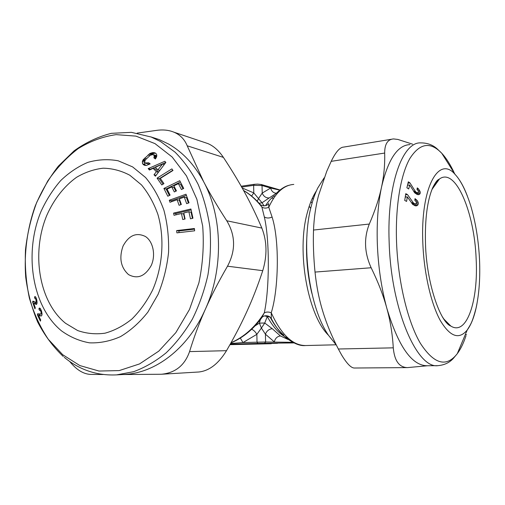 <?xml version="1.0" encoding="UTF-8"?>
<svg xmlns="http://www.w3.org/2000/svg" width="505" height="505" viewBox="0 0 505 505"><rect width="100%" height="100%" fill="white"/><g stroke="black" fill="none" stroke-linecap="round" stroke-linejoin="round"><path stroke-width="0.76" d="M324.159 177.836L317.752 188.018C315.221 193.156 313.081 199.128 311.326 205.926C300.608 244.698 309.212 307.703 328.585 335.421L336.336 345.06M128.529 274.594C137.505 279.416 145.074 276.374 151.241 265.466C155.944 255.189 153.154 241.504 145.465 236.523C136.356 232.098 128.882 235.286 123.037 246.086C118.902 257.986 120.733 267.486 128.529 274.594M264.588 315.909L267.265 316.528C269.266 316.692 270.314 317.058 270.402 317.632L271.318 318.592L271.254 312.772C278.634 289.46 279.688 240.639 272.1 217.049L268.767 207.246C266.293 208.407 264.001 208.369 261.899 207.126L259.387 203.584M293.796 184.426C283.861 185.051 275.515 192.657 268.767 207.246L268.603 203.364M336.071 344.795L305.519 345.54C292.578 345.47 281.159 334.55 271.254 312.772C268.692 311.781 266.369 311.806 264.292 312.86C269.418 289.535 269.885 240.55 264.33 216.942L261.899 207.126C256.591 200.201 250.493 194.671 243.599 190.536M237.224 344.252L265.049 343.488M261.281 318.421L264.292 312.86C255.379 326.905 244.287 336.867 231.031 342.737M305.519 345.54C300.121 346.196 293.474 343.482 285.577 337.39C280.357 333.041 275.604 326.779 271.318 318.592L269.241 316.458C264.191 314.419 262.089 317.55 262.411 316.906L262.385 316.906C253.668 329.026 243.183 337.706 230.924 342.933M259.248 343.842L260.094 343.823M256.313 343.798L259.235 343.842M237.243 344.252L231.814 344.429L236.946 344.296M260.088 343.823L231.789 344.429M279.745 190.132L270.655 188.043C271.501 191.231 273.363 192.967 276.248 193.251M264.096 205.87L262.026 202.764L269.171 197.96C265.927 198.048 263.604 196.42 262.209 193.074L258.528 198.598L253.794 192.904L251.591 196.047M257.222 201.236L258.528 198.598L262.026 202.764L259.141 203.307M283.823 335.099C278.93 331.015 274.455 325.188 270.402 317.632L269.96 316.963M288.336 339.6L280.414 335.951L272.258 328.692L264.753 323.03L259.393 323.118L261.407 328.067L256.856 334.342L242.956 342.573L240.323 338.047M288.349 338.363C280.584 335.314 273.552 328.035 267.265 316.528L264.753 323.03L261.407 328.067L265.415 334.184C266.684 330.958 268.969 329.127 272.258 328.692M255.075 325.864L259.393 323.118L260.346 319.665M251.673 329.266C253.661 330.112 255.391 331.804 256.856 334.342L257.026 342.188L265.598 342.005L265.415 334.184L274.329 341.923C275.162 338.388 277.195 336.399 280.414 335.951M292.666 342.314L265.598 342.005L264.57 343.286L257.72 343.432L257.026 342.188L242.956 342.573L230.608 343.507M254.034 343.842L249.306 344.113M253.977 343.943L249.142 344.132M253.554 344.075L256.887 343.873M230.002 344.58L230.854 344.562L230.419 344.271M237.495 344.353L230.854 344.562M235.999 344.322L238.341 344.341M239.799 344.17L241.201 344.132M243.561 344.069L240.803 344.252M243.113 344.214L246.503 344M250.032 343.918L251.496 343.886M234.023 344.517L244.395 344.258M249.161 344.195L233.474 344.53M244.407 344.258L247.961 344.208M241.15 344.328L248.094 344.233M241.39 344.41L238.126 344.41M162.534 163.999L157.85 169.901L155.357 167.313L162.534 163.999L164.295 164.485M159.795 170.425L157.85 169.901M164.283 164.504L162.553 164.024M158.475 172.167L155.382 168.941L153.154 168.348L156.386 171.719L158.412 172.249M150.654 169.484L150.402 169.207L165.867 162.402M156.102 175.311L154.006 174.774L156.386 171.719M154.006 174.774L155.42 176.22L165.874 162.414L164.788 161.303L148.161 168.613L150.402 169.207M153.154 168.348L149.467 170.021L148.161 168.613M146.381 165.432L150.174 163.885L148.653 162.774L145.219 163.001L144.626 162.124L145.339 159.883L150.155 155.382L152.718 154.555L154.309 155.521L153.892 157.869L155.414 158.974L156.828 155.799L156.607 154.379L155.673 153.223L153.16 152.535L149.928 153.482L143.035 159.921L142.347 161.587L142.561 163.79L144.43 165.268L146.381 165.432M181.446 189.552L183.725 188.441L179.748 180.702L163.898 188.453L167.811 196.23L170.097 195.113L167.073 189.173L171.732 186.894L174.307 191.944L176.453 190.896L173.871 185.846L178.391 183.637L181.446 189.552M186.648 203.666L189.047 202.802L185.998 194.223L169.295 200.251L169.97 202.278L177.116 199.702L179.086 205.295L181.345 204.481L179.37 198.888L184.3 197.114L186.648 203.666M176.883 232.868L194.646 230.81L194.425 228.512L176.668 230.57L176.883 232.868M160.293 178.41L172.988 170.475L171.877 168.891L157.08 178.139L161.808 184.937L163.942 183.599L160.293 178.41M190.467 218.816L192.96 218.223L190.928 208.994L173.581 213.11L174.023 215.294L181.434 213.533L182.753 219.549L185.095 218.993L183.776 212.977L188.895 211.765L190.467 218.816M35.022 302.091L32.598 302.034L34.921 308.82L35.3 307.861L33.709 303.303L36.903 303.776M37.061 302.539L35.823 302.457L32.945 301.119L32.598 302.034M34.996 302.148L35.401 303.379M36.461 304.446L33.709 303.303M36.152 304.433L36.846 303.941L37.042 302.912L36.796 300.008L35.874 297.319L35.072 296.561L34.485 297.104L35.786 297.174M36.455 298.695L35.053 298.821L34.485 297.104M36.707 299.61L36.032 299.579L35.52 298.651M36.032 299.579L36.076 302.438L37.061 302.489M37.042 301.769L36.328 301.731M42.022 313.914L40.987 313.883L41.176 313.031L41.953 313.056M40.766 314.003L42.029 314.041L40.987 313.883M40.728 314.003L37.654 313.738L37.383 314.849L40.4 321.136L40.697 319.962L38.639 315.739L41.587 315.859M40.028 313.94L39.781 314.918L37.383 314.849M39.781 314.918L40.185 315.783M41.277 315.972L38.639 315.739M41.252 315.972L41.915 315.183L42.022 314.009L41.498 311.017L40.299 308.53L39.573 308.025L38.86 308.864L40.589 308.927M41.176 310.12L39.958 310.051L39.598 310.449L38.86 308.864M41.461 310.884L40.671 310.859L40.059 310.076M40.671 310.859L41.176 313.031M145.756 163.279L147.997 163.885L150.004 163.759M154.309 155.521L156.512 156.159L155.332 155.237M156.613 156.872L154.467 156.253M156.512 156.159L156.664 156.708M156.291 157.636L154.303 157.068M155.83 158.418L153.892 157.869M154.865 152.788L154.461 152.674M155.609 153.173L154.044 153.362L151.841 152.718M154.044 153.362L152.138 154.12L149.928 153.482M152.138 154.12L151.09 154.865M149.998 155.496L148.034 154.934M146.45 158.709L144.556 158.179M144.941 160.451L143.035 159.921M145.825 165.463L144.809 164.396L144.588 162.2L142.347 161.587M144.809 164.396L142.561 163.79M169.371 195.467L166.12 188.984L163.898 188.453M166.12 188.984L180.399 182.002M175.835 191.199L173.922 187.431L171.732 186.894M182.943 188.82L180.556 184.186L178.391 183.637M171.801 201.621L171.504 200.744L169.295 200.251M171.504 200.744L186.395 195.372M180.866 204.658L179.3 200.195L177.116 199.702M188.397 203.035L186.459 197.613L184.3 197.114M179.029 232.616L178.871 230.955L176.668 230.57M178.871 230.955L194.482 229.15M163.077 184.142L159.309 178.701L157.08 178.139M159.309 178.701L172.83 170.248M176.043 214.814L175.791 213.558L173.581 213.11M175.791 213.558L191.117 209.922M184.729 219.082L183.618 213.981L181.434 213.533M192.411 218.356L191.054 212.22L188.895 211.765M103.197 374.508L90.477 374.401C83.287 374.035 76.362 369.723 69.696 361.46M124.085 374.458L125.107 374.401C155.319 372.81 186.913 349.138 204.153 311.882L205.383 309.186L204.19 311.894C198.692 324.507 193.813 337.744 189.558 351.6C184.729 365.374 175.33 372.924 161.354 374.249L122.62 374.546M137.183 133.105L157.402 130.265C163.563 129.532 169.061 130.17 173.909 132.177C180.108 134.772 184.54 139.311 187.203 145.793L203.666 181.743C194.501 164.712 182.81 152.144 168.582 144.039L159.264 139.582L150.629 136.817M205.383 309.186C223.639 268.963 222.629 216.815 203.666 181.743C209.827 193.522 217.529 206.532 226.764 220.767C235.576 235.45 235.822 250.594 227.509 266.198C218.69 281.399 211.317 295.728 205.383 309.186M204.575 142.473L207.858 143.578C213.659 146.021 218.835 150.623 223.406 157.396C231.713 169.989 238.852 181.775 244.818 192.752C250.833 203.717 256.515 215.496 261.868 228.083C267.031 241.321 267.322 255.517 262.752 270.674C257.941 285.268 252.696 298.771 247.033 311.181L245.878 313.693C240.525 325.321 234.067 337.656 226.505 350.685C218.476 363.764 209.247 370.872 198.818 371.996L198.433 372.021M427.508 365.753L407.466 367.608C399.19 367.394 394.462 360.804 393.281 347.838C392.48 334.095 390.333 320.927 386.849 308.34C383.465 295.772 378.232 282.245 371.15 267.751C364.364 252.759 363.751 238.19 369.306 224.05C375.165 210.465 379.249 198.111 381.546 187.008C383.952 175.847 384.993 164.535 384.671 153.059C384.677 144.095 387.632 139.386 393.534 138.925L397.858 139.437L412.617 144.19M407.194 367.608L354.232 368.019C351.032 367.918 346.84 363.587 341.658 355.034L338.331 349.005C331.608 335.945 326.438 323.421 322.821 311.433C319.109 299.484 316.509 286.367 315.019 272.075C313.561 257.197 313.056 243.183 313.517 230.046C314.053 217.567 315.745 205.996 318.586 195.315L326.754 171.302L331.192 161.347C335.749 151.986 339.884 147.233 343.602 147.1L391.552 139.247M409.965 144.607C397.612 145.099 388.137 159.226 381.546 187.008C378.1 203.357 376.68 222.036 377.304 243.05C378.157 266.242 381.338 288.002 386.849 308.34C398.325 346.266 411.682 365.405 426.908 365.759L437.545 365.664M408.091 185.184L407.699 184.577M417.18 192.752L416.802 194.349M405.881 197.051L405.395 196.363M415.192 203.982L414.536 205.604M414.132 192.102L415.766 191.9L416.997 192.695L414.845 192.967M413.677 191.376L415.205 191.18L415.766 191.9M408.015 183.208L410.003 182.949L408.324 181.806L406.897 187.772L408.697 188.984L409.681 184.975L407.535 185.253M415.205 191.18L410.003 182.949M418.475 194.69L417.37 194.558L414.813 192.935L409.681 184.975M417.13 193.573L420.229 193.188L419.668 194.223L418.67 194.671M418.43 192.108L420.198 191.887L418.626 189.053L417.281 187.879L416.972 189.369L418.172 190.732L418.43 192.108L418.134 192.607L416.997 192.695M420.229 193.188L420.198 191.887M411.947 203.502L413.778 203.281L415.047 203.919L412.522 204.222M411.474 202.808L413.178 202.606L413.778 203.281M405.616 194.829L407.51 194.589L405.774 193.661L404.726 200.434L406.588 201.419L407.314 196.874L405.275 197.127M413.178 202.606L407.51 194.589M415.684 205.889L416.827 205.756L415.533 205.87L412.894 204.582L407.314 196.874M415.167 204.222L418.285 203.856L417.793 205.087L416.827 205.756M416.455 202.644L418.178 202.442L417.54 200.984L415.041 198.61L414.826 200.302L416.101 201.564L416.436 203.016L416.17 203.616L415.047 203.919M418.285 203.856L418.178 202.442M465.25 334.72L466.62 334.682M273.426 198.509L272.58 198.276M272.006 198.124L271.69 198.036M311.856 293.323C307.261 274.095 305.639 254.634 306.977 234.932M328.49 335.276C307.766 315.032 296.359 251.566 307.286 212.813C309.622 203.875 312.664 196.571 316.408 190.903M314.363 194.286L314.823 194.779M272.1 217.049C269.203 218.349 266.615 218.318 264.33 216.942M312.374 198.213L313.258 199.248M242.179 187.986L253.794 192.904L253.63 185.348L254.261 184.338M241.674 187.096L253.63 185.348L262.038 185.543L261.306 184.508M312.077 203.136L310.897 201.653M262.209 193.074L270.655 188.043L262.038 185.543L262.209 193.074M265.561 205.649C268.269 201.369 271.248 198.055 274.493 195.706M309.218 206.242L310.72 208.388M269.171 197.96L275.913 193.592M293.866 342.92L264.57 343.286M271.261 343.722L229.952 344.669L271.267 343.722M257.72 343.432L230.236 344.164M257.165 344L263.755 343.703M277.479 343.312L230.173 344.277L273.912 343.343L264.02 343.817M238.695 344.341L237.634 344.378M236.182 344.366L240.058 344.265M246.812 344.139L250.316 344.044M251.061 344.031L253.573 343.993M237.805 344.486L233.31 344.549M132.6 166.89L145.547 177.495C153.204 186.648 159.327 197.556 163.91 210.219C167.439 223.62 168.992 237.666 168.569 252.361C166.972 267.05 163.475 281.045 158.084 294.352L147.826 312.178C139.62 322.518 130.505 330.668 120.48 336.627C110.185 341.172 99.87 343.242 89.524 342.838C79.418 341.045 70.062 337.037 61.452 330.826C32.042 306.794 23.672 252.847 41.056 211.38C46.353 199.854 52.886 189.602 60.65 180.632C68.996 172.596 78.073 166.505 87.889 162.357C97.938 159.479 108.026 158.949 118.151 160.779L132.6 166.89M154.991 143.616L172.18 157.03L186.471 175.891L196.887 199.317L202.682 226.032C204.121 245.001 202.852 263.951 198.888 282.876L189.482 309.483L175.809 332.662L158.797 351.12L139.544 363.922L119.23 370.588L98.993 371.042L79.866 365.576L62.727 354.731L48.278 339.278C40.122 327.013 33.822 313.296 29.385 298.139C26.077 282.453 24.777 266.343 25.49 249.817C27.346 233.348 31.114 217.472 36.802 202.189L47.716 181.03C56.547 168.209 66.698 157.396 78.18 148.596C90.243 141.179 102.906 136.527 116.156 134.646L135.959 136.123L154.991 143.616M65.562 323.295L77.65 330.548C86.431 333.597 95.546 334.48 104.996 333.193C114.427 330.605 123.416 325.864 131.975 318.971C140.055 310.922 146.942 301.264 152.636 289.99C162.806 266.451 164.744 238.164 157.901 214.417C153.81 203.016 148.331 193.175 141.469 184.887L129.848 175.254C121.301 170.728 112.4 168.38 103.153 168.197C93.917 169.257 85.029 172.306 76.495 177.35C64.173 186.175 53.966 199.292 46.921 215.086C31.064 252.721 38.816 301.769 65.562 323.295M35.262 296.618L34.87 296.599M36.871 300.387L36.24 300.355M36.985 301.132L36.335 301.1M37.061 302.249L36.227 302.205M39.971 308.195L39.207 308.164M41.675 311.629L40.962 311.604M41.846 312.38L41.126 312.361M42.01 313.605L41.126 313.573M156.051 155.565L153.848 154.928M155.357 153.179L153.16 152.535M152.851 153.772L150.641 153.135M151.386 154.637L149.177 154M145.459 159.738L143.584 159.22M144.695 161.089L142.713 160.54M145.623 165.324L143.376 164.718M64.268 357.332C79.556 369.938 96.985 375.789 116.56 374.887L133.591 371.699C144.929 367.533 155.786 361.239 166.151 352.825C176.056 343.255 184.824 331.981 192.449 318.996C199.254 305.216 204.418 290.514 207.946 274.884C210.44 259.008 211.09 243.202 209.91 227.465C207.675 212.075 203.761 197.714 198.162 184.401C191.711 171.915 184.016 161.177 175.084 152.182L160.533 141.514L151.165 137.019L131.395 132.342L111.353 133.333C98.172 136.659 85.755 142.492 74.109 150.831L58.359 166.132C49.048 178.114 41.322 191.445 35.173 206.135C27.182 228.797 23.931 253.251 25.717 277.258C27.813 293.064 31.796 307.993 37.667 322.045C44.573 335.333 53.12 346.821 63.308 356.517M226.505 350.685L189.558 351.6M187.203 145.793L223.406 157.396M262.752 270.674L227.509 266.198M261.868 228.083L226.764 220.767M331.192 161.347L384.671 153.059M313.517 230.046L369.306 224.05M315.019 272.075L371.15 267.751M338.331 349.005L393.281 347.838M467.327 195.915C463.691 186.414 459.613 179.256 455.106 174.427L441.755 153.255L437.008 148.716C432.589 144.815 427.186 142.877 420.804 142.896C402.7 141.646 386.843 184.199 389.14 241.939C390.92 309.23 417.067 368.978 437.949 365.658C444.337 365.077 449.437 362.685 453.256 358.493L457.309 353.651C446.357 367.672 434.06 364.244 420.412 343.375C407.75 321.931 397.953 281.519 396.539 241.781C395.289 206.292 400.686 174.711 409.795 158.62C419.668 143.123 430.323 141.331 441.755 153.255C446.357 158.229 450.611 164.977 454.519 173.505M442.38 316.799C445.151 321.199 447.967 324.279 450.82 326.047C466.866 336.33 478.481 300.298 476.139 258.958C474.53 212.681 455.598 166.896 439.432 179.023C436.333 181.244 433.612 185.335 431.257 191.294M465.97 335.825C463.558 343.16 460.674 349.1 457.309 353.651L467.239 329.992C470.647 324.317 472.162 322.966 476.038 308.145C479.163 293.929 480.318 277.655 479.51 259.324C478.506 239.881 475.546 221.929 470.628 205.466C465.913 190.72 460.743 180.373 455.106 174.427C438.839 154.94 420.267 187.488 422.843 243.378C424.011 273.129 430.992 303.454 440.133 320.239C449.993 336.772 459.026 340.017 467.239 329.992C471.544 324.204 474.782 315.48 476.947 303.821M417.263 194.52L419.668 194.223M418.127 190.65L419.642 190.454M416.997 189.261L418.626 189.053M417.603 192.796L415.003 193.118L417.622 192.79M414.504 192.588L416.328 192.361M414.668 205.453L417.793 205.087M415.842 201.186L417.54 200.984M414.883 199.828L416.442 199.645M412.269 203.932L414.365 203.685M243.543 190.435C249.836 194.128 255.486 198.938 260.504 204.879L263.155 205.813C265.561 205.832 267.139 205.339 267.884 204.342M288.923 185.322C284.795 186.32 280.237 189.312 275.257 194.292M254.141 184.325L257.556 184.104L261.394 184.533L279.978 189.956M256.117 343.804L256.616 343.88M236.757 344.284L258.434 343.779M241.182 186.225L254.084 184.331M254.204 343.836L248.814 344.132M235.614 344.334L238.354 344.341M232.963 344.549L234.017 344.517M36.429 298.625L35.363 298.569M41.17 310.095L39.971 310.051M155.559 155.306L153.356 154.669M144.815 165.369L144.43 165.268M159.264 139.582L151.165 137.019M125.107 374.401L116.56 374.887M198.818 371.996L161.354 374.249M173.909 132.177L207.858 143.578M432.084 189.299L439.432 179.023L437.98 179.868C437.803 180.045 436.206 180.733 432.539 188.043C427.186 201.053 424.838 219.656 425.5 243.858C426.466 282.623 440.215 322.31 450.82 326.047L443.952 319.154"/></g></svg>
